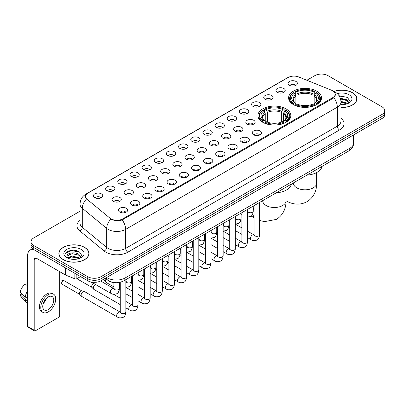 <?xml version="1.0" encoding="UTF-8"?>
<svg xmlns="http://www.w3.org/2000/svg" width="405" height="405" viewBox="0 0 405 405"><rect width="100%" height="100%" fill="white"/><g stroke="black" fill="none" stroke-linecap="round" stroke-linejoin="round"><path stroke-width="0.61" d="M286.016 108.864A16.458 9.502 0 0 0 268.08 106.804A16.458 9.502 0 0 0 257.919 115.582A16.458 9.502 0 0 0 262.744 122.3A16.458 9.502 0 0 0 280.68 124.36A16.458 9.502 0 0 0 290.841 115.582A16.458 9.502 0 0 0 286.016 108.864M316.675 91.166A16.458 9.502 0 0 0 298.738 89.105A16.458 9.502 0 0 0 288.578 97.883A16.458 9.502 0 0 0 293.397 104.601A16.458 9.502 0 0 0 311.334 106.662A16.458 9.502 0 0 0 321.494 97.883A16.458 9.502 0 0 0 316.675 91.166M277.278 92.305A4.657 2.688 180 0 1 276.357 91.545A4.657 2.688 180 0 1 277.896 88.204A4.657 2.688 180 0 1 283.865 88.503A4.657 2.688 180 0 1 284.791 91.545A4.657 2.688 180 0 1 277.278 92.305M283.298 92.583A2.794 1.615 0 0 0 282.548 91.798A2.794 1.615 0 0 0 279.794 91.388A2.794 1.615 0 0 0 277.845 92.583M265.113 99.331A4.657 2.688 180 0 1 264.192 98.567A4.657 2.688 180 0 1 265.731 95.226A4.657 2.688 180 0 1 271.699 95.524A4.657 2.688 180 0 1 272.626 98.567A4.657 2.688 180 0 1 265.113 99.331M271.132 99.61A2.794 1.615 0 0 0 270.383 98.82A2.794 1.615 0 0 0 267.629 98.415A2.794 1.615 0 0 0 265.68 99.61M252.948 106.353A4.657 2.688 180 0 1 252.026 105.594A4.657 2.688 180 0 1 253.565 102.247A4.657 2.688 180 0 1 259.534 102.551A4.657 2.688 180 0 1 260.461 105.594A4.657 2.688 180 0 1 252.948 106.353M258.967 106.631A2.794 1.615 0 0 0 258.218 105.847A2.794 1.615 0 0 0 255.464 105.437A2.794 1.615 0 0 0 253.515 106.631M240.783 113.375A4.657 2.688 180 0 1 239.861 112.615A4.657 2.688 180 0 1 241.4 109.274A4.657 2.688 180 0 1 247.369 109.573A4.657 2.688 180 0 1 248.295 112.615A4.657 2.688 180 0 1 240.783 113.375M246.802 113.653A2.794 1.615 0 0 0 246.053 112.868A2.794 1.615 0 0 0 243.299 112.458A2.794 1.615 0 0 0 241.35 113.653M228.617 120.401A4.657 2.688 180 0 1 227.696 119.637A4.657 2.688 180 0 1 229.235 116.296A4.657 2.688 180 0 1 235.204 116.594A4.657 2.688 180 0 1 236.13 119.637A4.657 2.688 180 0 1 228.617 120.401M234.637 120.68A2.794 1.615 0 0 0 233.887 119.89A2.794 1.615 0 0 0 231.133 119.485A2.794 1.615 0 0 0 229.184 120.68M216.452 127.423A4.657 2.688 180 0 1 215.531 126.664A4.657 2.688 180 0 1 217.07 123.317A4.657 2.688 180 0 1 223.039 123.621A4.657 2.688 180 0 1 223.965 126.664A4.657 2.688 180 0 1 216.452 127.423M222.472 127.702A2.794 1.615 0 0 0 221.722 126.917A2.794 1.615 0 0 0 218.968 126.507A2.794 1.615 0 0 0 217.019 127.702M204.287 134.445A4.657 2.688 180 0 1 203.366 133.685A4.657 2.688 180 0 1 204.905 130.344A4.657 2.688 180 0 1 210.878 130.643A4.657 2.688 180 0 1 211.8 133.685A4.657 2.688 180 0 1 204.287 134.445M210.306 134.723A2.794 1.615 0 0 0 209.557 133.939A2.794 1.615 0 0 0 206.803 133.528A2.794 1.615 0 0 0 204.854 134.723M192.122 141.472A4.657 2.688 180 0 1 191.201 140.707A4.657 2.688 180 0 1 192.739 137.366A4.657 2.688 180 0 1 198.713 137.665A4.657 2.688 180 0 1 199.635 140.707A4.657 2.688 180 0 1 192.122 141.472M198.141 141.75A2.794 1.615 0 0 0 197.392 140.96A2.794 1.615 0 0 0 194.638 140.555A2.794 1.615 0 0 0 192.689 141.75M179.957 148.493A4.657 2.688 180 0 1 179.035 147.734A4.657 2.688 180 0 1 180.574 144.388A4.657 2.688 180 0 1 186.548 144.691A4.657 2.688 180 0 1 187.469 147.734A4.657 2.688 180 0 1 179.957 148.493M185.976 148.772A2.794 1.615 0 0 0 185.227 147.987A2.794 1.615 0 0 0 182.473 147.577A2.794 1.615 0 0 0 180.524 148.772M167.791 155.515A4.657 2.688 180 0 1 166.87 154.756A4.657 2.688 180 0 1 168.414 151.414A4.657 2.688 180 0 1 174.383 151.713A4.657 2.688 180 0 1 175.304 154.756A4.657 2.688 180 0 1 167.791 155.515M173.811 155.793A2.794 1.615 0 0 0 173.062 155.009A2.794 1.615 0 0 0 170.308 154.599A2.794 1.615 0 0 0 168.358 155.793M155.626 162.542A4.657 2.688 180 0 1 154.705 161.777A4.657 2.688 180 0 1 156.249 158.436A4.657 2.688 180 0 1 162.218 158.735A4.657 2.688 180 0 1 163.139 161.777A4.657 2.688 180 0 1 155.626 162.542M161.651 162.82A2.794 1.615 0 0 0 160.896 162.035A2.794 1.615 0 0 0 158.142 161.625A2.794 1.615 0 0 0 156.193 162.82M143.461 169.563A4.657 2.688 180 0 1 142.54 168.804A4.657 2.688 180 0 1 144.084 165.463A4.657 2.688 180 0 1 150.052 165.761A4.657 2.688 180 0 1 150.974 168.804A4.657 2.688 180 0 1 143.461 169.563M149.485 169.842A2.794 1.615 0 0 0 148.731 169.057A2.794 1.615 0 0 0 145.977 168.647A2.794 1.615 0 0 0 144.028 169.842M131.296 176.585A4.657 2.688 180 0 1 130.375 175.826A4.657 2.688 180 0 1 131.919 172.484A4.657 2.688 180 0 1 137.887 172.783A4.657 2.688 180 0 1 138.809 175.826A4.657 2.688 180 0 1 131.296 176.585M137.32 176.863A2.794 1.615 0 0 0 136.566 176.079A2.794 1.615 0 0 0 133.817 175.669A2.794 1.615 0 0 0 131.863 176.863M119.131 183.612A4.657 2.688 180 0 1 118.209 182.847A4.657 2.688 180 0 1 119.753 179.506A4.657 2.688 180 0 1 125.722 179.805A4.657 2.688 180 0 1 126.643 182.847A4.657 2.688 180 0 1 119.131 183.612M125.155 183.89A2.794 1.615 0 0 0 124.401 183.106A2.794 1.615 0 0 0 121.652 182.695A2.794 1.615 0 0 0 119.698 183.89M106.966 190.633A4.657 2.688 180 0 1 106.044 189.874A4.657 2.688 180 0 1 107.588 186.533A4.657 2.688 180 0 1 113.557 186.832A4.657 2.688 180 0 1 114.478 189.874A4.657 2.688 180 0 1 106.966 190.633M112.99 190.912A2.794 1.615 0 0 0 112.236 190.127A2.794 1.615 0 0 0 109.487 189.717A2.794 1.615 0 0 0 107.538 190.912M94.8 197.655A4.657 2.688 180 0 1 93.879 196.896A4.657 2.688 180 0 1 95.423 193.555A4.657 2.688 180 0 1 101.392 193.853A4.657 2.688 180 0 1 102.313 196.896A4.657 2.688 180 0 1 94.8 197.655M100.825 197.939A2.794 1.615 0 0 0 100.07 197.149A2.794 1.615 0 0 0 97.322 196.739A2.794 1.615 0 0 0 95.372 197.939M289.443 85.283A4.657 2.688 180 0 1 288.522 84.523A4.657 2.688 180 0 1 290.061 81.177A4.657 2.688 180 0 1 296.03 81.481A4.657 2.688 180 0 1 296.956 84.523A4.657 2.688 180 0 1 289.443 85.283M295.463 85.561A2.794 1.615 0 0 0 294.713 84.777A2.794 1.615 0 0 0 291.959 84.367A2.794 1.615 0 0 0 290.01 85.561M247.171 124.087A4.657 2.688 180 0 1 246.25 123.328A4.657 2.688 180 0 1 247.794 119.986A4.657 2.688 180 0 1 253.763 120.285A4.657 2.688 180 0 1 254.684 123.328A4.657 2.688 180 0 1 247.171 124.087M253.196 124.365A2.794 1.615 0 0 0 252.442 123.581A2.794 1.615 0 0 0 249.693 123.171A2.794 1.615 0 0 0 247.738 124.365M235.006 131.114A4.657 2.688 180 0 1 234.085 130.349A4.657 2.688 180 0 1 235.629 127.008A4.657 2.688 180 0 1 241.598 127.307A4.657 2.688 180 0 1 242.519 130.349A4.657 2.688 180 0 1 235.006 131.114M241.031 131.392A2.794 1.615 0 0 0 240.276 130.607A2.794 1.615 0 0 0 237.527 130.197A2.794 1.615 0 0 0 235.573 131.392M222.841 138.135A4.657 2.688 180 0 1 221.92 137.376A4.657 2.688 180 0 1 223.464 134.035A4.657 2.688 180 0 1 229.432 134.333A4.657 2.688 180 0 1 230.354 137.376A4.657 2.688 180 0 1 222.841 138.135M228.865 138.414A2.794 1.615 0 0 0 228.111 137.629A2.794 1.615 0 0 0 225.362 137.219A2.794 1.615 0 0 0 223.413 138.414M210.676 145.157A4.657 2.688 180 0 1 209.755 144.398A4.657 2.688 180 0 1 211.299 141.056A4.657 2.688 180 0 1 217.267 141.355A4.657 2.688 180 0 1 218.189 144.398A4.657 2.688 180 0 1 210.676 145.157M216.7 145.435A2.794 1.615 0 0 0 215.946 144.651A2.794 1.615 0 0 0 213.197 144.241A2.794 1.615 0 0 0 211.248 145.435M198.511 152.184A4.657 2.688 180 0 1 197.589 151.419A4.657 2.688 180 0 1 199.133 148.078A4.657 2.688 180 0 1 205.102 148.377A4.657 2.688 180 0 1 206.023 151.419A4.657 2.688 180 0 1 198.511 152.184M204.535 152.462A2.794 1.615 0 0 0 203.781 151.678A2.794 1.615 0 0 0 201.032 151.268A2.794 1.615 0 0 0 199.083 152.462M186.351 159.206A4.657 2.688 180 0 1 185.424 158.446A4.657 2.688 180 0 1 186.968 155.105A4.657 2.688 180 0 1 192.937 155.404A4.657 2.688 180 0 1 193.858 158.446A4.657 2.688 180 0 1 186.351 159.206M192.37 159.484A2.794 1.615 0 0 0 191.621 158.699A2.794 1.615 0 0 0 188.867 158.289A2.794 1.615 0 0 0 186.918 159.484M174.185 166.227A4.657 2.688 180 0 1 173.259 165.468A4.657 2.688 180 0 1 174.803 162.127A4.657 2.688 180 0 1 180.772 162.425A4.657 2.688 180 0 1 181.693 165.468A4.657 2.688 180 0 1 174.185 166.227M180.205 166.511A2.794 1.615 0 0 0 179.456 165.721A2.794 1.615 0 0 0 176.702 165.311A2.794 1.615 0 0 0 174.752 166.511M162.02 173.254A4.657 2.688 180 0 1 161.094 172.495A4.657 2.688 180 0 1 162.638 169.148A4.657 2.688 180 0 1 168.607 169.452A4.657 2.688 180 0 1 169.528 172.495A4.657 2.688 180 0 1 162.02 173.254M168.04 173.532A2.794 1.615 0 0 0 167.29 172.748A2.794 1.615 0 0 0 164.536 172.338A2.794 1.615 0 0 0 162.587 173.532M149.855 180.276A4.657 2.688 180 0 1 148.929 179.516A4.657 2.688 180 0 1 150.473 176.175A4.657 2.688 180 0 1 156.441 176.474A4.657 2.688 180 0 1 157.363 179.516A4.657 2.688 180 0 1 149.855 180.276M155.874 180.554A2.794 1.615 0 0 0 155.125 179.769A2.794 1.615 0 0 0 152.371 179.359A2.794 1.615 0 0 0 150.422 180.554M137.69 187.297A4.657 2.688 180 0 1 136.763 186.538A4.657 2.688 180 0 1 138.307 183.197A4.657 2.688 180 0 1 144.276 183.495A4.657 2.688 180 0 1 145.198 186.538A4.657 2.688 180 0 1 137.69 187.297M143.709 187.581A2.794 1.615 0 0 0 142.96 186.791A2.794 1.615 0 0 0 140.206 186.386A2.794 1.615 0 0 0 138.257 187.581M125.525 194.324A4.657 2.688 180 0 1 124.598 193.565A4.657 2.688 180 0 1 126.142 190.218A4.657 2.688 180 0 1 132.111 190.522A4.657 2.688 180 0 1 133.032 193.565A4.657 2.688 180 0 1 125.525 194.324M131.544 194.602A2.794 1.615 0 0 0 130.795 193.818A2.794 1.615 0 0 0 128.041 193.408A2.794 1.615 0 0 0 126.092 194.602M113.359 201.346A4.657 2.688 180 0 1 112.433 200.586A4.657 2.688 180 0 1 113.977 197.245A4.657 2.688 180 0 1 119.946 197.544A4.657 2.688 180 0 1 120.867 200.586A4.657 2.688 180 0 1 113.359 201.346M119.379 201.624A2.794 1.615 0 0 0 118.63 200.84A2.794 1.615 0 0 0 115.876 200.429A2.794 1.615 0 0 0 113.926 201.624M253.565 134.799A4.657 2.688 180 0 1 252.639 134.04A4.657 2.688 180 0 1 254.183 130.699A4.657 2.688 180 0 1 260.152 130.997A4.657 2.688 180 0 1 261.073 134.04A4.657 2.688 180 0 1 253.565 134.799M259.585 135.083A2.794 1.615 0 0 0 258.835 134.293A2.794 1.615 0 0 0 256.081 133.883A2.794 1.615 0 0 0 254.132 135.083M241.4 141.826A4.657 2.688 180 0 1 240.474 141.067A4.657 2.688 180 0 1 242.018 137.72A4.657 2.688 180 0 1 247.987 138.024A4.657 2.688 180 0 1 248.908 141.067A4.657 2.688 180 0 1 241.4 141.826M247.42 142.104A2.794 1.615 0 0 0 246.67 141.32A2.794 1.615 0 0 0 243.916 140.91A2.794 1.615 0 0 0 241.967 142.104M229.235 148.848A4.657 2.688 180 0 1 228.309 148.088A4.657 2.688 180 0 1 229.853 144.747A4.657 2.688 180 0 1 235.821 145.046A4.657 2.688 180 0 1 236.743 148.088A4.657 2.688 180 0 1 229.235 148.848M235.254 149.126A2.794 1.615 0 0 0 234.505 148.341A2.794 1.615 0 0 0 231.751 147.931A2.794 1.615 0 0 0 229.802 149.126M217.07 155.869A4.657 2.688 180 0 1 216.143 155.11A4.657 2.688 180 0 1 217.688 151.769A4.657 2.688 180 0 1 223.656 152.067A4.657 2.688 180 0 1 224.583 155.11A4.657 2.688 180 0 1 217.07 155.869M223.089 156.153A2.794 1.615 0 0 0 222.34 155.363A2.794 1.615 0 0 0 219.586 154.958A2.794 1.615 0 0 0 217.637 156.153M204.905 162.896A4.657 2.688 180 0 1 203.978 162.137A4.657 2.688 180 0 1 205.522 158.79A4.657 2.688 180 0 1 211.491 159.094A4.657 2.688 180 0 1 212.417 162.137A4.657 2.688 180 0 1 204.905 162.896M210.924 163.174A2.794 1.615 0 0 0 210.175 162.39A2.794 1.615 0 0 0 207.421 161.98A2.794 1.615 0 0 0 205.472 163.174M192.739 169.918A4.657 2.688 180 0 1 191.813 169.158A4.657 2.688 180 0 1 193.357 165.817A4.657 2.688 180 0 1 199.326 166.116A4.657 2.688 180 0 1 200.252 169.158A4.657 2.688 180 0 1 192.739 169.918M198.759 170.196A2.794 1.615 0 0 0 198.01 169.411A2.794 1.615 0 0 0 195.256 169.001A2.794 1.615 0 0 0 193.306 170.196M180.574 176.944A4.657 2.688 180 0 1 179.648 176.18A4.657 2.688 180 0 1 181.192 172.839A4.657 2.688 180 0 1 187.161 173.137A4.657 2.688 180 0 1 188.087 176.18A4.657 2.688 180 0 1 180.574 176.944M186.594 177.223A2.794 1.615 0 0 0 185.844 176.433A2.794 1.615 0 0 0 183.09 176.028A2.794 1.615 0 0 0 181.141 177.223M168.409 183.966A4.657 2.688 180 0 1 167.483 183.207A4.657 2.688 180 0 1 169.027 179.86A4.657 2.688 180 0 1 174.995 180.164A4.657 2.688 180 0 1 175.922 183.207A4.657 2.688 180 0 1 168.409 183.966M174.428 184.245A2.794 1.615 0 0 0 173.679 183.46A2.794 1.615 0 0 0 170.925 183.05A2.794 1.615 0 0 0 168.976 184.245M156.244 190.988A4.657 2.688 180 0 1 155.317 190.228A4.657 2.688 180 0 1 156.862 186.887A4.657 2.688 180 0 1 162.83 187.186A4.657 2.688 180 0 1 163.757 190.228A4.657 2.688 180 0 1 156.244 190.988M162.263 191.266A2.794 1.615 0 0 0 161.514 190.482A2.794 1.615 0 0 0 158.76 190.072A2.794 1.615 0 0 0 156.811 191.266M144.079 198.015A4.657 2.688 180 0 1 143.152 197.25A4.657 2.688 180 0 1 144.696 193.909A4.657 2.688 180 0 1 150.665 194.208A4.657 2.688 180 0 1 151.591 197.25A4.657 2.688 180 0 1 144.079 198.015M150.098 198.293A2.794 1.615 0 0 0 149.349 197.503A2.794 1.615 0 0 0 146.595 197.098A2.794 1.615 0 0 0 144.646 198.293M131.914 205.036A4.657 2.688 180 0 1 130.987 204.277A4.657 2.688 180 0 1 132.531 200.931A4.657 2.688 180 0 1 138.5 201.234A4.657 2.688 180 0 1 139.426 204.277A4.657 2.688 180 0 1 131.914 205.036M137.933 205.315A2.794 1.615 0 0 0 137.184 204.53A2.794 1.615 0 0 0 134.43 204.12A2.794 1.615 0 0 0 132.481 205.315M119.748 212.058A4.657 2.688 180 0 1 118.822 211.299A4.657 2.688 180 0 1 120.366 207.957A4.657 2.688 180 0 1 126.335 208.256A4.657 2.688 180 0 1 127.261 211.299A4.657 2.688 180 0 1 119.748 212.058M125.768 212.336A2.794 1.615 0 0 0 125.018 211.552A2.794 1.615 0 0 0 122.264 211.142A2.794 1.615 0 0 0 120.315 212.336M331.604 90.254A8.383 4.84 180 0 1 332.723 90.796A8.383 4.84 180 0 1 335.178 94.218A8.383 4.84 180 0 1 332.723 97.645L122.801 218.842A8.383 4.84 180 0 1 110.003 218.194L87.034 199.255A8.383 4.84 180 0 1 85.516 196.481A8.383 4.84 180 0 1 87.971 193.058L288.061 77.537A8.383 4.84 180 0 1 298.799 76.996L331.604 90.254M114.909 282.649A9.315 5.376 180 0 1 107.927 280.371L105.341 278.24M340.975 107.528A15.061 8.697 0 0 0 356.896 98.85A15.061 8.697 0 0 0 352.487 92.699A15.061 8.697 0 0 0 333.933 91.444M84.594 247.369A15.061 8.697 0 0 0 68.177 245.481A15.061 8.697 0 0 0 58.882 253.515A15.061 8.697 0 0 0 63.291 259.666A15.061 8.697 0 0 0 79.704 261.549A15.061 8.697 0 0 0 89.004 253.515A15.061 8.697 0 0 0 84.594 247.369M335.507 94.573L333.867 97.726L333.052 98.324L122.183 219.94C118.68 220.948 115.233 220.821 111.846 219.566L110.94 219.125A10.869 7.27 129.5 0 0 106.697 228.405L82.281 208.276A12.423 7.174 180 0 1 80.033 204.16L80.033 223.175A12.423 7.174 0 0 0 82.281 227.291L106.697 247.425A12.423 7.174 0 0 0 108.089 248.381A12.423 7.174 0 0 0 125.656 248.381L337.335 126.168A12.423 7.174 0 0 0 340.975 121.095L340.975 102.08A12.423 7.174 180 0 1 337.335 107.153A10.869 6.277 -120 0 0 333.867 97.726M80.033 211.207L33.757 237.922A9.315 5.376 0 0 0 31.028 241.724L31.028 245.784A9.315 5.376 0 0 0 33.757 249.586L87.774 280.771L87.774 278.746A9.315 5.376 0 0 0 100.951 278.746L382.021 116.468A9.315 5.376 0 0 0 384.75 112.666A9.315 5.376 0 0 1 382.021 116.468L100.951 278.746A9.315 5.376 0 0 1 87.774 278.746L33.757 247.556L87.774 278.746L87.774 276.716A9.315 5.376 0 0 0 100.951 276.716L382.021 114.443A9.315 5.376 0 0 0 384.75 110.636A9.315 5.376 0 0 0 382.021 106.834L328.004 75.649A9.315 5.376 0 0 0 314.827 75.649L306.858 80.251M31.028 243.754A9.315 5.376 0 0 0 33.757 247.556A9.315 5.376 0 0 1 31.028 243.754M340.975 118.255A15.527 8.966 180 0 1 339.532 129.97L127.848 252.183A15.527 8.966 180 0 1 105.892 252.183A15.527 8.966 180 0 1 104.151 250.989L79.734 230.855A3.103 2.076 -50.5 0 0 82.281 227.291L82.281 208.276A10.869 7.27 129.5 0 1 86.493 199.027L85.303 196.476L86.837 193.863M31.028 241.724A9.315 5.376 0 0 0 33.757 245.526L87.774 276.716M87.774 280.771A9.315 5.376 0 0 0 100.951 280.771L382.021 118.498A9.315 5.376 0 0 0 384.75 114.696L384.75 110.636M340.975 107.441A14.904 8.606 0 0 0 356.744 98.85A14.904 8.606 0 0 0 352.375 92.76A14.904 8.606 0 0 0 334.064 91.505M340.975 104.581L342.493 104.682M340.949 101.361L346.801 102.986L347.622 103.645M340.975 102.166L346.948 103.893M340.281 98.162L346.801 99.767L348.816 102.551M340.534 98.957L346.801 100.572L348.654 102.764M340.975 104.672A10.125 5.847 0 0 0 348.994 102.981A10.125 5.847 0 0 0 348.994 94.714A10.125 5.847 0 0 0 337.259 93.636M347.86 103.543L349.444 100.43L347.439 97.408L339.041 95.727M339.228 96.01L347.303 97.316M340.585 99.134L345.06 99.686M340.975 102.349L345.06 102.905M63.403 259.6A14.904 8.606 0 0 0 79.648 261.468A14.904 8.606 0 0 0 88.847 253.515A14.904 8.606 0 0 0 84.483 247.43A14.904 8.606 0 0 0 68.237 245.567A14.904 8.606 0 0 0 59.034 253.515A14.904 8.606 0 0 0 63.403 259.6M72.257 259.281L74.601 259.347M67.605 257.793L72.125 256.071L78.904 257.656L79.724 258.314M68.02 258.228L72.125 256.876L79.051 258.562M67.675 258.106L66.952 256.406A7.017 4.05 0 0 0 68.086 258.284M80.919 257.221L78.904 254.436C74.692 251.292 66.025 253.231 66.952 256.406L66.926 256.097M66.967 256.507L67.164 255.985L72.125 253.657L78.904 255.241L80.762 257.428M79.967 258.213L81.552 255.099L79.547 252.077C72.444 246.969 59.818 253.697 67.108 257.823L67.468 258.046M81.101 249.384A10.125 5.847 0 0 0 66.784 249.384A10.125 5.847 0 0 0 66.784 257.651A10.125 5.847 0 0 0 81.101 257.651A10.125 5.847 0 0 0 81.101 249.384M65.63 253.09L71.574 250.654L79.41 251.986M69.341 254.279L71.574 253.874L77.168 254.35M69.341 257.499L71.574 257.094L77.168 257.575M293.099 104.429L293.544 103.25A14.782 8.535 0 0 1 293.544 92.517L294.557 93.104A13.355 7.71 0 0 0 294.557 102.662L295.564 103.234L295.888 104.434M295.888 103.943L295.888 95.914L294.557 93.104M295.296 94.375L295.296 91.5L295.736 91.246A14.782 8.535 0 0 1 314.331 91.246L313.313 91.834A13.355 7.71 0 0 0 296.754 91.834L298.08 94.648L298.08 104.465M311.987 104.465L311.987 94.648L313.313 91.834M306.889 175.132A17.081 9.862 0 0 0 322.016 166.399M295.296 105.28A15.405 8.895 0 0 0 314.771 105.28L314.331 104.52A14.782 8.535 0 0 1 295.736 104.52L295.296 105.543M314.771 105.543L314.771 105.28M293.544 92.517L293.099 92.77A15.405 8.895 0 0 0 289.631 98.39A15.405 8.895 0 0 0 293.099 104.014M314.331 91.246L314.771 91.5L314.771 94.375M295.736 104.52L296.754 103.933A13.355 7.71 0 0 0 313.313 103.933L314.331 104.52M294.557 102.662L293.544 103.25M296.754 91.834L295.736 91.246M295.564 94.831A11.942 6.895 0 0 0 295.564 103.234L295.62 103.27C293.924 101.63 293.23 100.516 293.544 99.929A11.492 6.632 0 0 1 295.888 95.914M316.968 104.014A15.405 8.895 0 0 0 320.436 98.39A15.405 8.895 0 0 0 316.968 92.77L316.528 92.517A14.782 8.535 0 0 1 316.528 103.25L316.968 104.429M316.528 103.25L315.51 102.662A13.355 7.71 0 0 0 315.51 93.104L316.528 92.517M315.51 93.104L314.184 95.914L314.184 103.943L314.508 103.234L315.51 102.662M314.184 95.914A11.492 6.632 0 0 1 316.523 99.929C316.837 100.521 316.148 101.635 314.452 103.27L314.508 103.234A11.942 6.895 0 0 0 314.508 94.831M314.184 104.434L314.184 103.943M262.445 122.128L262.885 120.948A14.782 8.535 0 0 1 262.885 110.216L263.903 110.803A13.355 7.71 0 0 0 263.903 120.361L264.905 120.933L265.234 122.133M265.234 121.642L265.234 113.613L263.903 110.803M264.642 112.074L264.642 109.198L265.083 108.945A14.782 8.535 0 0 1 283.677 108.945L282.66 109.532A13.355 7.71 0 0 0 266.1 109.532L267.427 112.347L267.427 122.163M281.333 122.163L281.333 112.347L282.66 109.532M276.235 192.831A17.081 9.862 0 0 0 291.357 184.098M264.642 122.978A15.405 8.895 0 0 0 284.118 122.978L283.677 122.219A14.782 8.535 0 0 1 265.083 122.219L264.642 123.241M284.118 123.241L284.118 122.978M262.885 110.216L262.445 110.469A15.405 8.895 0 0 0 258.977 116.088A15.405 8.895 0 0 0 262.445 121.713M283.677 108.945L284.118 109.198L284.118 112.074M265.083 122.219L266.1 121.632A13.355 7.71 0 0 0 282.66 121.632L283.677 122.219M263.903 120.361L262.885 120.948M266.1 109.532L265.083 108.945M264.905 112.529A11.942 6.895 0 0 0 264.905 120.933L264.966 120.968C263.265 119.328 262.577 118.214 262.891 117.627A11.492 6.632 0 0 1 265.234 113.613M286.315 121.713A15.405 8.895 0 0 0 289.783 116.088A15.405 8.895 0 0 0 286.315 110.469L285.874 110.216A14.782 8.535 0 0 1 285.874 120.948L286.315 122.128M285.874 120.948L284.857 120.361A13.355 7.71 0 0 0 284.857 110.803L285.874 110.216M284.857 110.803L283.53 113.613L283.53 121.642L283.854 120.933L284.857 120.361M283.53 113.613A11.492 6.632 0 0 1 285.869 117.627C286.183 118.219 285.49 119.333 283.799 120.968L283.854 120.933A11.942 6.895 0 0 0 283.854 112.529M283.53 122.133L283.53 121.642M113.856 286.887L106.029 282.371A2.794 1.615 -60 0 1 105.806 282.189A2.794 1.615 -60 0 1 105.452 281.09A2.794 1.615 -60 0 1 106.166 278.918M104.222 280.432A2.02 1.164 -60 0 1 104.06 280.3A2.02 1.164 -60 0 1 103.807 279.506A2.02 1.164 -60 0 1 103.842 279.101M120.245 304.626L93.869 289.393A2.794 1.615 -60 0 1 93.641 289.21A2.794 1.615 -60 0 1 93.287 288.112A2.794 1.615 -60 0 1 95.266 284.69A2.794 1.615 -60 0 1 95.595 284.533M92.056 287.454A2.02 1.164 -60 0 1 91.895 287.322A2.02 1.164 -60 0 1 91.641 286.527A2.02 1.164 -60 0 1 93.069 284.057A2.02 1.164 -60 0 1 93.884 283.88L94.841 284.097M125.839 279.663L125.839 311.987C125.454 315.232 124.446 317.044 122.821 317.424C120.513 318.138 118.655 317.981 117.253 316.943L81.704 296.419A2.794 1.615 -60 0 1 81.476 296.237A2.794 1.615 -60 0 1 81.121 295.139A2.794 1.615 -60 0 1 83.101 291.716A2.794 1.615 -60 0 1 84.225 291.473A2.794 1.615 -60 0 1 84.498 291.575L120.614 312.326M79.891 294.475A2.02 1.164 -60 0 1 79.729 294.349A2.02 1.164 -60 0 1 79.476 293.554A2.02 1.164 -60 0 1 80.904 291.079A2.02 1.164 -60 0 1 81.719 290.906L84.225 291.473M76.849 274.463L76.849 278.711L80.529 276.59M33.65 249.526A12.423 7.174 -120 0 0 30.183 249.986A12.423 7.174 -120 0 0 27.611 255.671L27.611 326.415L34.197 330.217L34.197 259.473A3.103 1.792 60 0 1 34.84 258.051A3.103 1.792 60 0 1 36.394 258.208L65.504 275.01L65.504 267.913M34.197 330.217A1.554 0.896 120 0 0 34.516 330.925L27.93 327.124A1.554 0.896 -60 0 1 27.611 326.415M34.516 330.925A1.554 0.896 120 0 0 35.296 330.85L58.573 317.414A1.554 0.896 120 0 0 59.667 315.51L59.667 271.644M76.849 278.711A1.554 0.896 180 0 1 74.864 278.812L65.711 275.111A1.554 0.896 180 0 1 65.504 275.01M48.251 309.628A7.766 4.48 120 0 0 53.323 302.788A7.766 4.48 120 0 0 52.134 296.566A7.766 4.48 120 0 0 48.251 296.951A7.766 4.48 120 0 0 43.178 303.791A7.766 4.48 120 0 0 44.368 310.012A7.766 4.48 120 0 0 48.251 309.628M43.234 303.608A7.766 4.48 120 0 0 46.018 298.784M27.611 283.454L26.953 283.257L26.953 284.816L27.611 285.196M53.531 294.146L52.215 293.387A10.56 6.095 120 0 0 46.934 293.908A10.56 6.095 120 0 0 40.034 303.213A10.56 6.095 120 0 0 41.654 311.673L42.97 312.432A10.56 6.095 120 0 0 48.251 311.911A10.56 6.095 120 0 0 55.146 302.606A10.56 6.095 120 0 0 53.531 294.146A10.56 6.095 120 0 0 48.251 294.668A10.56 6.095 120 0 0 41.351 303.973A10.56 6.095 120 0 0 42.97 312.432M27.611 290.714A10.246 5.918 120 0 0 25.277 297.027L20.25 292.324A8.075 4.663 120 0 1 24.756 284.523L27.611 285.388M27.611 298.374L25.277 297.027M22.969 294.87L21.602 294.081L20.25 294.86L25.277 299.563L27.611 300.91M25.277 299.563A10.246 5.918 120 0 0 26.543 302.429A10.246 5.918 120 0 0 27.317 303.036L27.611 303.203M27.611 283.07A8.075 4.663 120 0 0 26.953 283.257M20.25 294.86A8.075 4.663 120 0 0 21.207 296.87L26.543 302.429M122.801 218.842L122.801 219.697M332.723 97.645L332.723 98.516M127.848 252.183A3.103 1.792 60 0 1 125.656 248.381L125.656 229.367A12.423 7.174 180 0 1 108.089 229.367A12.423 7.174 180 0 1 106.697 228.405L106.697 247.425A3.103 2.076 -50.5 0 1 104.151 250.989M340.975 102.08C340.762 97.615 338.803 94.264 335.087 92.031L333.517 91.272A10.869 5.088 112 0 0 333.371 91.216M122.183 219.94A10.869 6.277 60 0 1 125.656 229.367L337.335 107.153L337.335 126.168A3.103 1.792 60 0 0 339.532 129.97M87.05 193.691A10.869 6.277 -120 0 0 85.921 194.111C82.205 196.344 80.241 199.695 80.033 204.16M85.921 194.111L287.15 77.937A10.869 6.277 60 0 1 287.97 77.588M79.734 230.855A15.527 8.966 180 0 1 80.033 220.335M100.951 276.716L100.951 280.771M382.021 114.443L382.021 118.498M33.757 245.526L33.757 249.586M106.702 277.45A12.423 7.174 0 0 0 107.538 277.982A12.423 7.174 0 0 0 125.105 277.982L349.96 148.164A12.423 7.174 0 0 0 353.6 143.092C353.692 146.175 352.051 148.812 348.675 151.009L123.819 280.827A6.212 3.584 60 0 0 125.105 277.982L125.105 266.829M349.96 137.006L349.96 148.164A6.212 3.584 60 0 1 348.675 151.009M106.201 277.744A6.212 4.156 129.5 0 0 107.284 279.764L105.396 278.205M316.68 172.545L316.68 183.08A11.644 6.723 180 0 1 313.267 187.834A11.644 6.723 180 0 1 296.799 187.834A11.644 6.723 180 0 1 293.387 183.08L293.417 183.536M316.68 183.08C316.837 188.927 314.665 197.002 307 201.695C299.103 205.988 291.023 203.831 286.036 200.774A11.644 6.723 -60 0 1 286.026 200.764L286.036 200.774A11.644 6.723 180 0 1 282.614 205.532A11.644 6.723 180 0 1 266.146 205.532A11.644 6.723 180 0 1 262.734 200.779L262.764 201.234M311.987 94.648A11.492 6.632 0 0 0 298.08 94.648M312.311 93.565A11.942 6.895 0 0 0 297.756 93.565M254.062 217.237A11.644 6.723 -60 0 1 252.973 213.248M253.262 210.463A11.644 6.723 -60 0 1 254.062 207.775M281.333 112.347A11.492 6.632 0 0 0 267.427 112.347M281.657 111.264A11.942 6.895 0 0 0 267.103 111.264M259.651 202.404L259.651 234.728A2.794 1.615 180 0 1 258.704 235.938A2.794 1.615 180 0 1 254.882 235.867A2.794 1.615 180 0 1 254.062 234.728L253.97 235.33L254.224 235.123M259.651 234.728C259.271 237.973 258.263 239.785 256.638 240.165C254.33 240.879 252.472 240.722 251.07 239.684A2.794 1.615 -60 0 1 250.639 237.446A2.794 1.615 -60 0 1 252.467 234.981A2.794 1.615 -60 0 1 252.588 234.915A2.794 1.615 -60 0 1 253.864 234.844L254.431 235.067M247.485 209.431L247.485 241.75A2.794 1.615 180 0 1 246.539 242.965A2.794 1.615 180 0 1 242.716 242.894A2.794 1.615 180 0 1 241.896 241.75L241.805 242.357L242.058 242.149M247.485 241.75C247.106 245 246.098 246.812 244.473 247.192C242.165 247.906 240.307 247.744 238.904 246.706A2.794 1.615 -60 0 1 238.474 244.468A2.794 1.615 -60 0 1 240.302 242.008A2.794 1.615 -60 0 1 240.423 241.937A2.794 1.615 -60 0 1 241.699 241.866L242.266 242.089M235.32 216.452L235.32 248.776A2.794 1.615 180 0 1 234.373 249.986A2.794 1.615 180 0 1 230.551 249.915A2.794 1.615 180 0 1 229.731 248.776L229.64 249.379L229.893 249.171M235.32 248.776C234.94 252.021 233.933 253.834 232.308 254.213C229.999 254.927 228.142 254.765 226.739 253.732A2.794 1.615 -60 0 1 226.309 251.49A2.794 1.615 -60 0 1 228.136 249.029A2.794 1.615 -60 0 1 228.258 248.964A2.794 1.615 -60 0 1 229.534 248.893L230.101 249.115M223.155 223.474L223.155 255.798A2.794 1.615 180 0 1 222.208 257.008A2.794 1.615 180 0 1 218.386 256.942A2.794 1.615 180 0 1 217.566 255.798L217.48 256.4L217.728 256.198M223.155 255.798C222.775 259.043 221.768 260.855 220.143 261.235C217.834 261.954 215.976 261.792 214.574 260.754A2.794 1.615 -60 0 1 214.144 258.517A2.794 1.615 -60 0 1 215.971 256.051A2.794 1.615 -60 0 1 216.093 255.985A2.794 1.615 -60 0 1 217.369 255.914L217.936 256.137M210.99 230.501L210.99 262.82A2.794 1.615 180 0 1 210.043 264.035A2.794 1.615 180 0 1 206.221 263.964A2.794 1.615 180 0 1 205.401 262.82L205.315 263.427L205.563 263.22M210.99 262.82C210.61 266.07 209.603 267.882 207.978 268.262C205.669 268.976 203.811 268.814 202.409 267.776A2.794 1.615 -60 0 1 201.979 265.538A2.794 1.615 -60 0 1 203.806 263.078A2.794 1.615 -60 0 1 203.928 263.007A2.794 1.615 -60 0 1 205.203 262.936L205.77 263.164M198.825 237.522L198.825 269.846A2.794 1.615 180 0 1 197.878 271.056A2.794 1.615 180 0 1 194.056 270.986A2.794 1.615 180 0 1 193.236 269.846L193.15 270.449L193.398 270.241M198.825 269.846C198.445 273.091 197.438 274.904 195.812 275.284C193.504 275.997 191.646 275.835 190.244 274.803A2.794 1.615 -60 0 1 189.813 272.56A2.794 1.615 -60 0 1 191.641 270.1A2.794 1.615 -60 0 1 191.762 270.034A2.794 1.615 -60 0 1 193.038 269.963L193.605 270.186M186.659 244.544L186.659 276.868A2.794 1.615 180 0 1 185.713 278.078A2.794 1.615 180 0 1 181.891 278.012A2.794 1.615 180 0 1 181.07 276.868L180.984 277.471L181.232 277.268M186.659 276.868C186.28 280.113 185.272 281.926 183.647 282.305C181.339 283.024 179.481 282.862 178.078 281.824A2.794 1.615 -60 0 1 177.648 279.587A2.794 1.615 -60 0 1 179.476 277.121A2.794 1.615 -60 0 1 179.597 277.055A2.794 1.615 -60 0 1 180.873 276.985L181.44 277.207M174.494 251.571L174.494 283.895A2.794 1.615 180 0 1 173.548 285.105A2.794 1.615 180 0 1 169.725 285.034A2.794 1.615 180 0 1 168.905 283.895L168.819 284.497L169.067 284.29M174.494 283.895C174.115 287.14 173.107 288.952 171.482 289.332C169.174 290.046 167.316 289.884 165.913 288.846A2.794 1.615 -60 0 1 165.483 286.608A2.794 1.615 -60 0 1 167.311 284.148A2.794 1.615 -60 0 1 167.432 284.077A2.794 1.615 -60 0 1 168.708 284.006L169.275 284.234M162.329 258.592L162.329 290.917A2.794 1.615 180 0 1 161.387 292.126A2.794 1.615 180 0 1 157.56 292.056A2.794 1.615 180 0 1 156.74 290.917L156.654 291.519L156.902 291.311M162.329 290.917C161.949 294.162 160.942 295.974 159.317 296.354C157.008 297.067 155.15 296.906 153.748 295.873A2.794 1.615 -60 0 1 153.318 293.63A2.794 1.615 -60 0 1 155.145 291.17A2.794 1.615 -60 0 1 155.267 291.104A2.794 1.615 -60 0 1 156.543 291.033L157.11 291.256M150.169 265.614L150.169 297.938A2.794 1.615 180 0 1 149.222 299.148A2.794 1.615 180 0 1 145.395 299.082A2.794 1.615 180 0 1 144.575 297.938L144.489 298.541L144.737 298.338M150.169 297.938C149.784 301.183 148.777 302.996 147.152 303.375C144.843 304.094 142.985 303.932 141.583 302.894A2.794 1.615 -60 0 1 141.153 300.657A2.794 1.615 -60 0 1 142.98 298.191A2.794 1.615 -60 0 1 143.102 298.126A2.794 1.615 -60 0 1 144.377 298.055L144.944 298.277M138.004 272.641L138.004 304.965A2.794 1.615 180 0 1 137.057 306.175A2.794 1.615 180 0 1 133.23 306.104A2.794 1.615 180 0 1 132.41 304.965L132.324 305.567L132.572 305.36M138.004 304.965C137.619 308.21 136.612 310.022 134.986 310.402C132.678 311.116 130.82 310.954 129.418 309.921A2.794 1.615 -60 0 1 128.987 307.678A2.794 1.615 -60 0 1 130.815 305.218A2.794 1.615 -60 0 1 130.936 305.147A2.794 1.615 -60 0 1 132.212 305.076L132.779 305.304M63.028 280.761A2.02 1.164 -60 0 1 64.036 280.66L62.021 280.66A2.02 1.164 60 0 1 63.028 280.761A2.02 1.164 -60 0 0 61.712 282.538A2.02 1.164 -60 0 0 62.021 284.158L79.805 294.425M125.839 311.987A2.794 1.615 180 0 1 124.892 313.197A2.794 1.615 180 0 1 121.065 313.126A2.794 1.615 180 0 1 120.245 311.987L120.158 312.589L120.406 312.382M117.253 316.943A2.794 1.615 -60 0 1 116.822 314.7A2.794 1.615 -60 0 1 118.65 312.24A2.794 1.615 -60 0 1 118.776 312.174A2.794 1.615 -60 0 1 120.047 312.103M253.262 206.094L253.262 211.137A2.794 1.615 180 0 1 252.315 212.347A2.794 1.615 180 0 1 248.493 212.276A2.794 1.615 180 0 1 247.673 211.137L247.673 209.319M241.096 213.116L241.096 218.158A2.794 1.615 180 0 1 240.15 219.368A2.794 1.615 180 0 1 236.328 219.297A2.794 1.615 180 0 1 235.507 218.158L235.507 216.346M228.931 220.143L228.931 225.18A2.794 1.615 180 0 1 227.985 226.39A2.794 1.615 180 0 1 224.162 226.324A2.794 1.615 180 0 1 223.342 225.18L223.342 223.368M216.766 227.165L216.766 232.207A2.794 1.615 180 0 1 215.819 233.417A2.794 1.615 180 0 1 211.997 233.346A2.794 1.615 180 0 1 211.177 232.207L211.177 230.389M204.601 234.186L204.601 239.228A2.794 1.615 180 0 1 203.654 240.438A2.794 1.615 180 0 1 199.832 240.368A2.794 1.615 180 0 1 199.012 239.228L199.012 237.416M192.436 241.213L192.436 246.25A2.794 1.615 180 0 1 191.489 247.46A2.794 1.615 180 0 1 187.667 247.394A2.794 1.615 180 0 1 186.847 246.25L186.847 244.438M180.271 248.235L180.271 253.277A2.794 1.615 180 0 1 179.324 254.487A2.794 1.615 180 0 1 175.502 254.416A2.794 1.615 180 0 1 174.682 253.277L174.682 251.459M168.105 255.256L168.105 260.299A2.794 1.615 180 0 1 167.159 261.508A2.794 1.615 180 0 1 163.336 261.438A2.794 1.615 180 0 1 162.516 260.299L162.516 258.486M155.94 262.283L155.94 267.32A2.794 1.615 180 0 1 154.994 268.535A2.794 1.615 180 0 1 151.171 268.464A2.794 1.615 180 0 1 150.351 267.32L150.351 265.508M143.775 269.305L143.775 274.347A2.794 1.615 180 0 1 142.828 275.557A2.794 1.615 180 0 1 139.006 275.486A2.794 1.615 180 0 1 138.186 274.347L138.186 272.53M131.61 276.326L131.61 281.369A2.794 1.615 180 0 1 130.663 282.579A2.794 1.615 180 0 1 126.841 282.513A2.794 1.615 180 0 1 126.021 281.369L126.021 279.556M119.445 282.417L119.445 288.39A2.794 1.615 180 0 1 118.498 289.605A2.794 1.615 180 0 1 114.676 289.534A2.794 1.615 180 0 1 113.856 288.39L113.856 282.574M91.287 282.047L110.864 293.347A2.794 1.615 -60 0 1 110.433 291.109A2.794 1.615 -60 0 1 112.261 288.649A2.794 1.615 -60 0 1 112.382 288.578A2.794 1.615 -60 0 1 113.658 288.507L100.597 280.969M34.197 259.473L36.394 258.208M65.711 268.034L65.711 275.111M74.864 278.812L74.864 273.319M85.516 196.481L85.516 197.559M335.178 94.218L335.178 96M287.15 77.937L289.14 77.011M123.819 280.827C118.822 283.338 113.825 283.338 108.823 280.827L107.284 279.764M353.6 143.092L353.6 134.905M356.744 100.096L356.744 98.85M88.847 254.76L88.847 253.515M59.034 254.76L59.034 253.515M289.631 101.235L289.631 98.39M320.436 101.235L320.436 98.39M286.026 190.244L286.026 200.779C286.183 206.626 284.011 214.701 276.342 219.394L264.43 221.646L259.651 220.467M254.062 217.708L251.14 216.022M258.977 118.928L258.977 116.088M289.783 118.928L289.783 116.088M251.07 239.684L247.485 237.619M241.896 234.389L235.32 230.592M229.731 227.367L228.764 226.81M254.062 205.634L254.062 234.728M253.864 234.844L247.485 231.164M241.896 227.934L235.32 224.137M238.904 246.706L235.32 244.64M229.731 241.415L223.155 237.619M217.566 234.389L216.599 233.832M241.896 212.655L241.896 241.75M241.699 241.866L235.32 238.186M229.731 234.961L223.155 231.164M226.739 253.732L223.155 251.662M217.566 248.437L210.99 244.64M205.401 241.415L204.434 240.853M229.731 219.677L229.731 248.776M229.534 248.893L223.155 245.207M217.566 241.982L210.99 238.186M214.574 260.754L210.99 258.689M205.401 255.459L198.825 251.662M193.236 248.437L192.269 247.88M217.566 226.704L217.566 255.798M217.369 255.914L210.99 252.234M205.401 249.004L198.825 245.207M202.409 267.776L198.825 265.71M193.236 262.486L186.659 258.689M181.07 255.459L180.103 254.902M205.401 233.725L205.401 262.82M205.203 262.936L198.825 259.256M193.236 256.031L186.659 252.234M190.244 274.803L186.659 272.732M181.07 269.507L174.494 265.71M168.905 262.486L167.938 261.924M193.236 240.747L193.236 269.846M193.038 269.963L186.659 266.277M181.07 263.053L174.494 259.256M178.078 281.824L174.494 279.759M168.905 276.529L162.329 272.732M156.74 269.507L155.773 268.95M181.07 247.774L181.07 276.868M180.873 276.985L174.494 273.304M168.905 270.074L162.329 266.277M165.913 288.846L162.329 286.781M156.74 283.556L150.169 279.759M144.575 276.529L143.608 275.972M168.905 254.796L168.905 283.895M168.708 284.006L162.329 280.326M156.74 277.101L150.169 273.304M153.748 295.873L150.169 293.802M144.575 290.577L138.004 286.781M132.41 283.556L131.443 282.994M156.74 261.817L156.74 290.917M156.543 291.033L150.169 287.348M144.575 284.123L138.004 280.326M141.583 302.894L138.004 300.829M132.41 297.599L125.839 293.802M120.245 290.577L119.278 290.02M102.885 279.658L104.136 280.376M144.575 268.844L144.575 297.938M144.377 298.055L138.004 294.374M132.41 291.144L125.839 287.348M104.06 280.3L105.806 282.189M129.418 309.921L125.839 307.851M76.884 278.696L91.97 287.403M132.41 275.866L132.41 304.965M132.212 305.076L125.839 301.396M120.245 298.171L113.501 294.273M91.895 287.322L93.641 289.21M90.411 281.839L93.985 283.905M120.245 282.239L120.245 311.987M79.729 294.349L81.476 296.237M64.036 280.66L81.82 290.927M62.021 284.158C60.603 282.396 60.603 281.232 62.021 280.66M248.042 211.476L247.475 211.248M247.485 217.034L250.244 216.574C251.875 216.194 252.877 214.382 253.262 211.137M241.896 214.488L241.096 214.022M247.835 211.531L247.582 211.739L247.673 211.137M235.877 218.498L235.31 218.275M235.32 224.061L238.084 223.595C239.709 223.216 240.712 221.403 241.096 218.158M229.731 221.51L228.931 221.049M235.669 218.553L235.416 218.761L235.507 218.158M223.712 225.519L223.145 225.296M223.155 231.083L225.919 230.622C227.544 230.243 228.547 228.425 228.931 225.18M217.566 228.531L216.766 228.071M223.504 225.58L223.251 225.787L223.342 225.18M211.547 232.546L210.98 232.318M210.99 238.105L213.754 237.644C215.379 237.264 216.381 235.452 216.766 232.207M205.401 235.558L204.601 235.092M211.339 232.602L211.086 232.809L211.177 232.207M199.381 239.568L198.815 239.345M198.825 245.131L201.589 244.666C203.214 244.286 204.221 242.473 204.601 239.228M193.236 242.58L192.436 242.119M199.174 239.623L198.921 239.831L199.012 239.228M187.216 246.589L186.649 246.367M186.659 252.153L189.424 251.692C191.049 251.313 192.056 249.495 192.436 246.25M181.07 249.601L180.271 249.141M187.009 246.65L186.756 246.858L186.847 246.25M175.051 253.616L174.484 253.393M174.494 259.18L177.258 258.714C178.883 258.334 179.891 256.522 180.271 253.277M168.905 256.628L168.105 256.162M174.844 253.672L174.59 253.879L174.682 253.277M162.886 260.638L162.319 260.415M162.329 266.201L165.093 265.736C166.718 265.356 167.726 263.544 168.105 260.299M156.74 263.65L155.94 263.189M162.678 260.699L162.425 260.901L162.516 260.299M150.721 267.659L150.154 267.437M150.169 273.223L152.928 272.762C154.553 272.383 155.56 270.57 155.94 267.32M144.575 270.672L143.775 270.211M150.513 267.72L150.26 267.928L150.351 267.32M138.556 274.686L137.989 274.463M138.004 280.25L140.763 279.784C142.388 279.404 143.395 277.592 143.775 274.347M132.41 277.698L131.61 277.233M138.348 274.742L138.095 274.949L138.186 274.347M126.39 281.708L125.823 281.485M125.839 287.272L128.598 286.806C130.223 286.426 131.23 284.614 131.61 281.369M120.245 284.72L119.445 284.259M126.183 281.769L125.93 281.971L126.021 281.369M114.225 288.735L113.658 288.507M110.864 293.347C112.241 294.379 114.094 294.541 116.432 293.833C118.057 293.453 119.065 291.641 119.445 288.39M114.018 288.79L113.764 288.998L113.856 288.39M30.183 249.986L32.476 248.66"/></g></svg>
